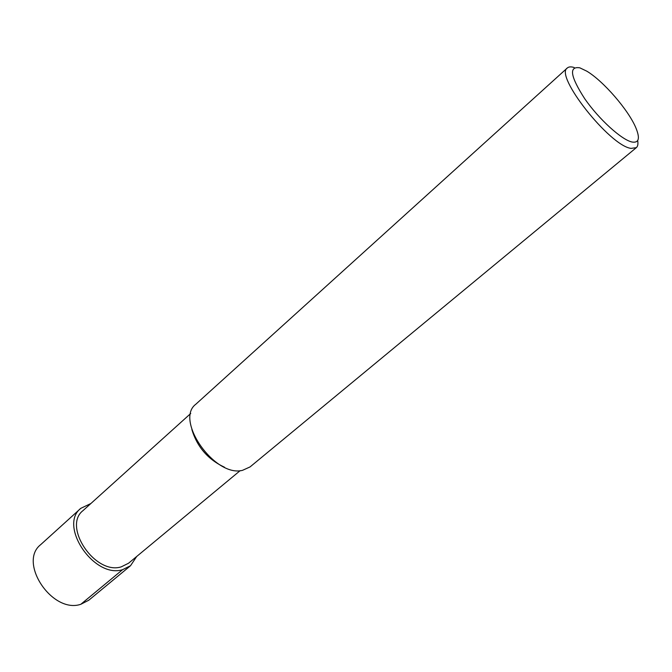 <?xml version="1.0" encoding="UTF-8"?>
<svg xmlns="http://www.w3.org/2000/svg" width="672" height="672" viewBox="0 0 672 672"><rect width="100%" height="100%" fill="white"/><g stroke="black" fill="none" stroke-linecap="round" stroke-linejoin="round"><path stroke-width="1.01" d="M190.73 413.482L83.034 510.594C62.269 526.42 95.138 575.232 121.246 566.866L128.562 563.228L240.173 470.635M191.856 429.509C197.123 446.922 207.992 459.497 224.473 467.216M250.043 466.931L242.474 470.35C214.771 477.616 174.451 420.008 195.812 404.242L567.361 67.956C554.039 75.205 609.815 145.967 631.058 148.386L636.317 147.664L250.043 466.931M574.199 67.511C571.074 66.553 568.798 66.696 567.361 67.956M637.678 140.591C638.274 144.018 637.82 146.37 636.317 147.664M579.818 67.83L586.715 71.131C603.28 80.892 628.681 110.25 635.956 128.05C640.181 138.424 638.896 143.086 632.117 142.036C621.785 139.978 599.096 119.431 584.833 98.902C570.318 76.406 568.655 66.049 579.818 67.83M90.888 503.513L80.825 508.318L40.715 544.622C17.774 562.296 52.248 614.074 80.825 604.288L88.796 600.214L130.502 565.74L136.71 556.475M80.825 508.318C58.195 525.588 94.147 578.894 122.598 569.671L130.502 565.74M122.598 569.671L80.825 604.288"/></g></svg>
